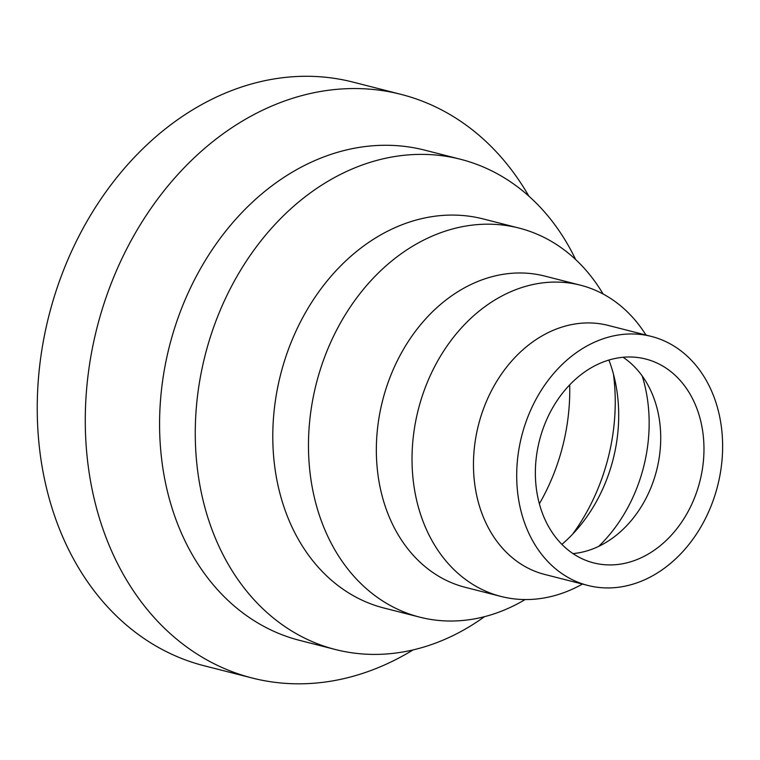 <?xml version="1.0" encoding="UTF-8"?>
<svg xmlns="http://www.w3.org/2000/svg" width="760" height="760" viewBox="0 0 760 760"><rect width="100%" height="100%" fill="white"/><g stroke="black" fill="none" stroke-linecap="round" stroke-linejoin="round"><path stroke-width="1.14" d="M413.088 649.904A301.159 236.911 -75.7 0 1 252.149 678.005A301.159 236.911 -75.7 0 1 94.088 340.043A301.159 236.911 -75.7 0 1 401.052 94.373A301.159 236.911 -75.7 0 1 528.856 196.127M252.149 678.005L204.107 665.75A301.159 236.911 -75.7 0 1 46.046 327.788A301.159 236.911 -75.7 0 1 353.01 82.109L401.052 94.373M484.519 616.673A252.976 199.006 -75.7 0 1 335.445 649.524L299.753 640.414A252.976 199.006 -75.7 0 1 166.982 356.535A252.976 199.006 -75.7 0 1 424.83 150.166L460.512 159.267A252.976 199.006 -75.7 0 1 575.633 259.521M335.445 649.524A252.976 199.006 -75.7 0 1 202.673 365.636A252.976 199.006 -75.7 0 1 460.512 159.267M525.131 599.554A200.773 157.947 -75.7 0 1 419.729 617.149L384.037 608.047A200.773 157.947 -75.7 0 1 278.663 382.745A200.773 157.947 -75.7 0 1 483.303 218.956L518.994 228.066A200.773 157.947 -75.7 0 1 603.089 294.006M419.729 617.149A200.773 157.947 -75.7 0 1 314.345 391.846A200.773 157.947 -75.7 0 1 518.994 228.066M582.436 584.069A160.616 126.35 -75.7 0 1 501.03 596.448L465.338 587.347A160.616 126.35 -75.7 0 1 381.045 407.103A160.616 126.35 -75.7 0 1 544.749 276.079L580.44 285.18A160.616 126.35 -75.7 0 1 645.962 335.046M501.03 596.448A160.616 126.35 -75.7 0 1 416.727 416.204A160.616 126.35 -75.7 0 1 580.44 285.18M587.898 585.457L544.663 574.427A128.497 101.08 -75.7 0 1 477.223 430.236A128.497 101.08 -75.7 0 1 608.19 325.413L651.424 336.442A128.497 101.08 -75.7 0 1 718.865 480.643A128.497 101.08 -75.7 0 1 587.898 585.457A128.497 101.08 -75.7 0 1 520.457 441.265A128.497 101.08 -75.7 0 1 651.424 336.442M623.086 357.266A105.203 82.764 -75.7 0 1 650.37 389.794A105.203 82.764 -75.7 0 1 657.647 466.041A105.203 82.764 -75.7 0 1 612.522 538.118A105.203 82.764 -75.7 0 1 573.002 553.603M538.441 444.837A105.203 82.764 -75.7 0 1 645.667 359.014A105.203 82.764 -75.7 0 1 700.891 477.071A105.203 82.764 -75.7 0 1 593.655 562.894A105.203 82.764 -75.7 0 1 538.441 444.837M642.2 375.962A142.566 112.147 -75.7 0 1 644.983 461.177A142.566 112.147 -75.7 0 1 598.728 546.355M608.912 360.041A142.566 112.147 -75.7 0 1 615.781 384.294A142.566 112.147 -75.7 0 1 614.526 453.406A142.566 112.147 -75.7 0 1 579.528 526.376A142.566 112.147 -75.7 0 1 561.887 544.378M613.443 374.091A182.058 143.222 -75.7 0 1 609.909 450.499A182.058 143.222 -75.7 0 1 572.593 534.214M569.696 384.873A182.058 143.222 -75.7 0 1 564.423 438.89A182.058 143.222 -75.7 0 1 539.353 503.794"/></g></svg>
